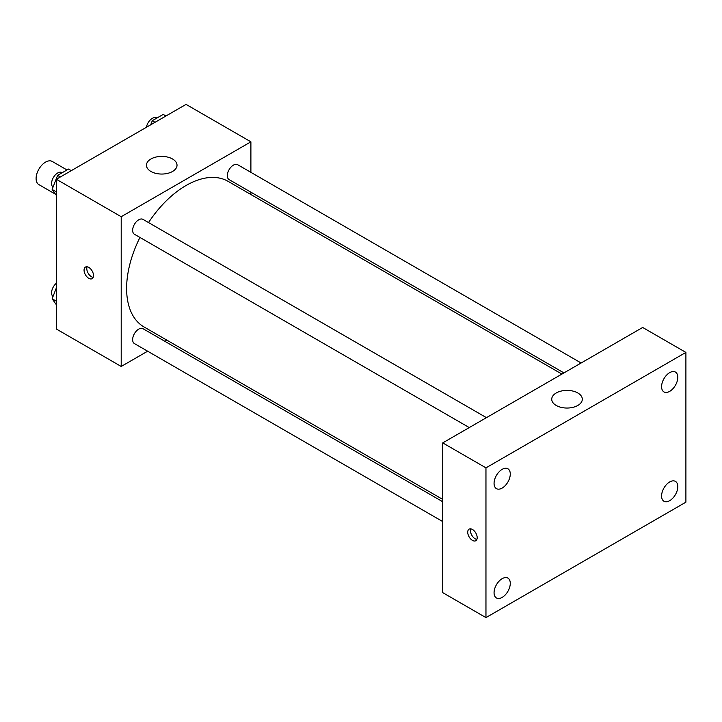 <?xml version="1.0" encoding="UTF-8"?>
<svg xmlns="http://www.w3.org/2000/svg" width="722" height="722" viewBox="0 0 722 722"><rect width="100%" height="100%" fill="white"/><g stroke="black" fill="none" stroke-linecap="round" stroke-linejoin="round"><path stroke-width="1.08" d="M66.984 169.959L52.246 161.448A13.375 7.725 120 0 0 41.939 165.031A13.375 7.725 120 0 0 36.1 178.487A13.375 7.725 120 0 0 38.871 184.615L55.495 194.209M147.64 351.208L121.206 366.46L56.361 329.024L56.361 179.273L186.05 104.392L250.895 141.828L250.895 172.35M166.836 340.116L164.815 341.289M139.951 237.448A84.059 48.536 120 0 0 126.612 288.466A84.059 48.536 120 0 0 144.021 326.949L442.73 499.407M561.915 374.086L228.089 181.348A84.059 48.536 120 0 0 148.533 222.566M250.895 192.187L250.895 194.516M121.206 366.46L121.206 216.708L250.895 141.828M581.12 362.995L237.682 164.715A8.592 4.964 120 0 0 231.067 167.017A8.592 4.964 120 0 0 227.313 175.663A8.592 4.964 120 0 0 229.1 179.597L563.936 372.913M442.73 501.736L143.01 328.7A8.592 4.964 120 0 0 136.395 331.001A8.592 4.964 120 0 0 132.64 339.647A8.592 4.964 120 0 0 134.418 343.573L442.73 521.573M469.264 427.577L134.418 234.253A8.592 4.964 -60 0 1 134.418 224.334A8.592 4.964 -60 0 1 143.01 219.38L486.447 417.659M121.206 216.708L56.361 179.273M150.925 171.466A15.288 8.826 180 0 1 146.449 165.23A15.288 8.826 180 0 1 161.737 156.403A15.288 8.826 180 0 1 177.025 165.23A15.288 8.826 180 0 1 167.585 173.379A15.288 8.826 180 0 1 150.925 171.466M93.517 275.596A6.688 3.863 60 0 1 92.127 278.656A6.688 3.863 60 0 1 85.44 274.793A6.688 3.863 60 0 1 85.44 267.077A6.688 3.863 60 0 1 90.593 268.864A6.688 3.863 60 0 1 93.517 275.596M93.201 277.365A6.688 3.863 60 0 1 88.165 273.223A6.688 3.863 60 0 1 87.091 266.788M442.73 592.645L442.73 442.893L642.67 327.463L685.9 352.417L685.9 502.169L485.96 617.608L442.73 592.645M485.96 617.608L485.96 467.856L442.73 442.893M477.179 537.664A6.688 3.863 60 0 1 475.798 540.724A6.688 3.863 60 0 1 469.11 536.861A6.688 3.863 60 0 1 469.11 529.136A6.688 3.863 60 0 1 474.264 530.932A6.688 3.863 60 0 1 477.179 537.664M485.96 467.856L685.9 352.417M577.826 405.457A15.288 8.826 180 0 1 561.165 407.37A15.288 8.826 180 0 1 551.734 399.221A15.288 8.826 180 0 1 567.014 390.394A15.288 8.826 180 0 1 582.302 399.221A15.288 8.826 180 0 1 577.826 405.457M669.691 372.633A11.462 6.615 120 0 0 661.587 386.676A11.462 6.615 120 0 0 663.96 391.92A11.462 6.615 120 0 0 675.422 385.304A11.462 6.615 120 0 0 675.422 372.065A11.462 6.615 120 0 0 669.691 372.633M502.169 469.354A11.462 6.615 120 0 0 494.065 483.388A11.462 6.615 120 0 0 496.438 488.641A11.462 6.615 120 0 0 507.9 482.016A11.462 6.615 120 0 0 507.9 468.786A11.462 6.615 120 0 0 502.169 469.354M502.169 578.674A11.462 6.615 120 0 0 494.065 592.708A11.462 6.615 120 0 0 496.438 597.96A11.462 6.615 120 0 0 507.9 591.336A11.462 6.615 120 0 0 507.9 578.105A11.462 6.615 120 0 0 502.169 578.674M669.691 481.953A11.462 6.615 120 0 0 661.587 495.996A11.462 6.615 120 0 0 663.96 501.239A11.462 6.615 120 0 0 675.422 494.624A11.462 6.615 120 0 0 675.422 481.384A11.462 6.615 120 0 0 669.691 481.953M476.863 539.433A6.688 3.863 60 0 1 471.836 535.291A6.688 3.863 60 0 1 470.762 528.856M56.361 195.445L52.146 189.444L57.607 175.374L68.527 169.065L71.279 170.654M56.361 191.881L52.146 189.444M60.359 176.962L57.607 175.374M62.2 172.72L61.957 172.576A8.592 4.964 120 0 0 55.332 174.877A8.592 4.964 120 0 0 51.587 183.523A8.592 4.964 120 0 0 53.013 187.215M150.69 124.816L152.279 120.709L163.199 114.41L165.952 115.998M155.031 122.307L152.279 120.709M156.873 118.056L156.629 117.921A8.592 4.964 120 0 0 150.627 119.617A8.592 4.964 120 0 0 146.404 127.289M56.361 304.765L52.146 298.764L56.361 287.888M56.361 301.2L52.146 298.764M56.361 283.232A8.592 4.964 120 0 0 51.587 292.843A8.592 4.964 120 0 0 53.013 296.534"/></g></svg>
